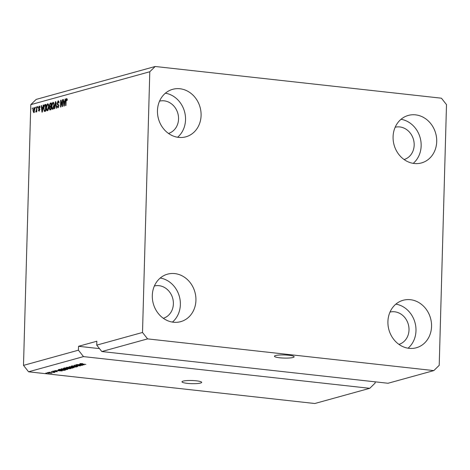 <?xml version="1.0" encoding="UTF-8"?>
<svg xmlns="http://www.w3.org/2000/svg" width="470" height="470" viewBox="0 0 470 470"><rect width="100%" height="100%" fill="white"/><g stroke="black" fill="none" stroke-linecap="round" stroke-linejoin="round"><path stroke-width="0.7" d="M293.022 357.482A9.858 1.569 -178.4 0 0 294.144 356.789A9.858 1.569 -178.4 0 0 286.671 355.056A9.858 1.569 -178.4 0 0 275.567 355.549A9.858 1.569 -178.4 0 0 274.439 356.237A9.858 1.569 -178.4 0 0 281.912 357.97A9.858 1.569 -178.4 0 0 293.022 357.482M200.555 383.05A9.858 1.569 -178.4 0 0 201.683 382.363A9.858 1.569 -178.4 0 0 194.21 380.63A9.858 1.569 -178.4 0 0 183.106 381.117A9.858 1.569 -178.4 0 0 181.978 381.81A9.858 1.569 -178.4 0 0 189.451 383.544A9.858 1.569 -178.4 0 0 200.555 383.05M404.1 159.547A16.761 14.688 74.5 0 0 414.17 145.124A16.761 14.688 74.5 0 0 395.164 127.247M168.477 133.439A16.761 14.688 74.5 0 0 178.547 119.016A16.761 14.688 74.5 0 0 159.547 101.144M163.313 318.278A16.761 14.688 74.5 0 0 173.383 303.855A16.761 14.688 74.5 0 0 154.383 285.983M398.936 344.387A16.761 14.688 74.5 0 0 409.006 329.964A16.761 14.688 74.5 0 0 390 312.092M431.548 326.433A24.646 21.596 -105.5 0 1 416.303 347.771A24.646 21.596 -105.5 0 1 387.914 321.598A24.646 21.596 -105.5 0 1 403.166 300.265A24.646 21.596 -105.5 0 1 431.548 326.433M395.858 304.137A24.646 21.596 -105.5 0 1 415.985 330.739A24.646 21.596 -105.5 0 1 408.048 348.2M195.931 300.324A24.646 21.596 -105.5 0 1 180.68 321.662A24.646 21.596 -105.5 0 1 152.298 295.489A24.646 21.596 -105.5 0 1 167.543 274.157A24.646 21.596 -105.5 0 1 195.931 300.324M160.241 278.029A24.646 21.596 -105.5 0 1 180.368 304.63A24.646 21.596 -105.5 0 1 172.425 322.091M201.095 115.485A24.646 21.596 -105.5 0 1 185.844 136.823A24.646 21.596 -105.5 0 1 157.462 110.65A24.646 21.596 -105.5 0 1 172.707 89.318A24.646 21.596 -105.5 0 1 201.095 115.485M165.399 93.189A24.646 21.596 -105.5 0 1 185.533 119.791A24.646 21.596 -105.5 0 1 177.589 137.252M436.712 141.593A24.646 21.596 -105.5 0 1 421.467 162.931A24.646 21.596 -105.5 0 1 393.079 136.758A24.646 21.596 -105.5 0 1 408.33 115.42A24.646 21.596 -105.5 0 1 436.712 141.593M401.022 119.298A24.646 21.596 -105.5 0 1 421.149 145.9A24.646 21.596 -105.5 0 1 413.206 163.36M388.044 383.262L101.808 351.542L96.738 345.127L142.51 332.466L149.795 71.746L30.785 104.657L36.184 99.399L155.194 66.487L441.43 98.201L446.5 104.622L439.215 365.343L433.816 370.601L388.044 383.262M433.816 370.601L147.58 338.882L101.808 351.542M147.58 338.882L142.51 332.466M96.738 345.127L96.844 341.232L78.537 346.296L78.425 350.191L83.501 356.607L369.737 388.32L314.806 403.513L28.57 371.799L23.5 365.378L30.785 104.657M83.501 356.607L28.57 371.799M80.852 365.308L75.987 364.767L82.432 365.355L75.858 365.284L80.394 365.919L74.284 365.243L80.858 365.178M72.321 366.441L71.552 365.965L74.683 365.895L72.239 366.054L72.633 366.347L77.133 366.201L77.879 366.641L72.327 366.3M71.234 366.136L71.552 365.965M72.245 365.848L72.633 366.347M77.15 366.571L76.786 366.171M74.137 367.646L69.037 366.694L76.451 367.005L69.942 366.718L74.142 367.487M66.44 367.376L70.764 367.364C72.621 367.558 73.267 367.793 72.709 368.075L68.303 368.075L66.434 367.74L66.44 367.376M72.997 367.898L72.709 368.075L72.721 367.704M61.118 368.85L65.442 368.838C67.292 369.032 67.944 369.267 67.38 369.549L62.974 369.549L61.106 369.214L61.118 368.85M67.674 369.373L67.38 369.549L67.392 369.179M58.339 370.36L62.222 370.942L54.767 370.636L57.217 370.666L58.345 370.207M46.653 373.221L45.778 373.127L46.653 373.092M48.839 373.156C47.47 373.021 46.988 372.851 47.388 372.651L50.578 372.657C51.917 372.792 52.387 372.957 51.988 373.156L48.839 373.027M49.732 372.369L48.856 372.275L49.732 372.24M52.493 372.158L54.967 372.305L53.768 372.575L52.499 372.029M53.927 372.187L54.32 372.422M53.562 372.416L53.345 372.123M52.017 371.735L51.148 371.641L52.023 371.606M53.333 371.559L52.687 371.183L54.908 371.124L53.556 371.453L56.776 371.347L57.305 371.688L53.339 371.423M53.304 371.089L53.556 371.453M56.659 371.623L56.535 371.323M60.436 370.266C58.568 370.084 57.945 369.855 58.568 369.59L59.514 369.326L65.618 370.002L64.096 370.384L60.436 370.137M58.209 369.778L58.568 369.59M64.678 368.592C63.515 368.457 63.239 368.298 63.85 368.128L64.837 367.851L70.947 368.533L67.539 368.88L64.678 368.457M63.503 368.298L63.85 368.128M80.264 364.291L84.154 364.879L76.698 364.573L79.148 364.603L80.27 364.144M80.047 363.615L82.644 363.633L80.875 363.845L85.846 364.409L79.853 363.727M80.752 363.527L80.875 363.845M78.425 350.191L23.5 365.378M62.228 105.204L62.381 99.781L62.716 99.687L62.528 106.496L62.169 106.596L60.971 101.544L60.818 106.972L60.483 107.06L60.677 100.251L61.029 100.151L62.228 105.204L62.563 105.239M58.486 100.95L58.027 100.897C58.697 100.797 59.032 101.467 59.032 102.901L58.697 103.083L57.975 101.702L57.293 103.048L58.873 105.744L57.886 107.865L56.964 106.103L57.299 105.926L57.898 107.072L58.538 105.821L58.45 105.157L57.41 104.651L56.964 103.159L58.268 100.874M59.008 101.784L57.975 101.702M58.609 107.189L57.734 107.09L58.586 107.148M54.232 108.793L55.431 101.702L55.777 101.608L56.541 108.153L56.2 108.247L55.595 102.448L54.579 108.693L54.232 108.793M53.339 102.354L52.916 102.307L53.833 103.118L54.091 105.362C54.074 107.377 53.615 108.688 52.722 109.299C51.864 109.181 51.471 108.135 51.553 106.15L51.947 103.612L53.139 102.29M48.011 103.829L47.593 103.782L48.504 104.587L48.768 106.837C48.745 108.852 48.293 110.162 47.394 110.767C46.536 110.656 46.148 109.604 46.225 107.618L46.618 105.086L47.811 103.764M35.268 108.247L35.626 107.178L35.268 108.247M34.198 107.601L33.899 107.571C34.527 107.659 34.798 108.429 34.727 109.886L33.758 112.7L32.935 110.432L34.057 107.554M66.799 98.577L67.151 100.48L66.816 100.656L66.481 99.346L66.135 99.951L65.935 105.556L65.606 105.644L65.735 101.021L66.523 98.547L67.01 98.888M67.416 99.44L66.481 99.346M42.846 107.201L43.187 105.086L43.534 104.992L42.318 112.083L41.995 112.177L41.16 105.65L41.507 105.556L41.73 107.513L43.146 107.236M39.509 106.15L39.163 106.114L39.909 107.489L39.574 107.665L39.122 106.825L38.663 107.718L39.809 109.622L39.034 111.237L38.311 110.033L38.646 109.857L39.039 110.538L39.474 109.816L38.328 107.93L39.345 106.097M40.109 106.913L39.122 106.825M37.512 107.624L37.87 106.561L37.512 107.624M36.513 109.481L36.584 106.913L36.919 106.825L36.778 111.778L36.443 111.866L36.466 111.079L36.049 112.066L35.744 111.889L36.513 109.481L36.842 109.522M36.049 112.066L35.744 111.889L36.196 111.936M35.885 111.143L36.437 111.208M32.189 109.099L32.547 108.029L32.189 109.099M43.645 108.376C43.645 106.379 44.08 105.115 44.961 104.599L45.901 104.34L45.713 111.149L44.303 111.413L43.645 108.376L43.974 108.417M50.049 109.951L49.215 108.482L49.614 106.954L49.221 105.403L50.243 103.136L51.23 102.865L51.042 109.675L49.785 109.974M64.778 101.138L65.113 99.023L65.459 98.929L64.249 106.02L63.926 106.108L63.092 99.581L63.438 99.487L63.662 101.444L65.077 101.168M375.172 381.834L375.136 383.068L369.737 388.32M149.795 71.746L155.194 66.487M67.122 99.417L66.605 99.358M66.064 101.062L65.735 101.021M66.822 99.37L67.022 98.941M43.51 105.127L43.187 105.086M42.335 108.129L42.265 107.571M41.519 105.691L41.16 105.65M43.111 107.465L41.73 107.513M42.359 110.092L42.717 108.024L41.818 108.276L42.177 111.419L42.652 110.127M39.345 111.055L39.222 110.579M38.663 110.074L38.311 110.033M39.797 109.851L39.474 109.816M39.809 109.481L39.38 109.434M39.885 109.351L39.204 108.024M38.675 107.965L38.328 107.93M39.433 106.837L39.715 106.402M37.87 106.684L37.541 106.649M36.913 106.954L36.584 106.913M36.795 111.114L36.466 111.079M36.813 110.556L36.425 110.509M32.542 108.159L32.213 108.123M34.081 112.477L33.916 112.019M33.264 110.468L32.935 110.432M34.193 108.294L34.451 107.883M34.574 112.095L33.699 111.995L34.392 109.98L33.875 108.276L33.27 110.291L33.787 111.989L34.345 112.048M34.721 110.015L34.392 109.98M34.621 108.364L34.046 108.3M34.833 108.364L33.875 108.276M35.62 107.307L35.291 107.272M45.091 105.35L45.831 104.692L44.961 104.599M44.979 111.349L44.679 110.656M45.731 110.479L45.402 110.444L45.549 105.227L44.151 106.596L43.974 108.294L44.392 110.591L45.725 110.691M45.878 105.262L45.549 105.227M44.392 110.591L45.402 110.444M47.652 110.644L47.323 109.998M46.553 107.659L46.225 107.618M47.024 105.127L46.618 105.086M47.752 104.569L48.21 104.005M48.134 110.086L47.258 109.986L48.434 106.913C48.498 105.445 48.21 104.663 47.57 104.575L46.559 107.548L46.653 109.052L47.411 109.974L48.122 110.05M48.763 106.954L48.434 106.913M48.598 104.663L47.57 104.575M50.407 103.882L51.218 103.206M50.343 109.868L50.12 109.193M49.556 108.517L49.215 108.482M50.407 107.043L49.614 106.954M50.454 107.025L50.143 106.361M49.55 105.439L49.221 105.403M50.637 106.361L51.13 106.39M50.566 109.163L51.054 109.216L50.184 109.122L50.731 108.969L50.784 106.937L49.867 107.254L49.55 108.276L50.184 109.122L49.867 109.163L50.742 109.263M51.06 109.005L50.731 108.969M51.113 106.972L50.784 106.937M50.807 106.138L50.877 103.752L49.891 104.111L49.55 105.309L50.196 106.308L51.136 106.179M51.206 103.788L50.877 103.752M52.975 109.169L52.652 108.523M51.882 106.185L51.553 106.15M52.352 103.659L51.947 103.612M53.081 103.094L53.533 102.531M53.462 108.611L52.587 108.517L53.762 105.445C53.821 103.97 53.533 103.194 52.899 103.106L51.882 106.073L51.982 107.577L52.74 108.5L53.445 108.582M54.085 105.48L53.762 105.445M53.927 103.188L52.899 103.106M55.789 101.743L55.431 101.702M58.145 107.742L57.904 107.107M57.305 106.144L56.964 106.103M58.868 105.856L58.538 105.821M58.85 105.204L58.45 105.157M58.832 104.945L57.41 104.651M58.28 104.745L57.892 104.058M57.293 103.194L56.964 103.159M58.174 101.69L58.656 101.103M62.71 99.816L62.381 99.781M61.37 101.585L60.971 101.544M61.065 100.292L60.677 100.251M65.442 99.058L65.113 99.023M64.267 102.066L64.196 101.502M63.45 99.622L63.092 99.581M65.036 101.403L63.662 101.444M64.29 104.029L64.649 101.961L63.744 102.213L64.108 105.356L64.584 104.058M48.016 372.557L49.127 373.062L51.477 372.781M51.359 373.086L47.911 372.563M53.78 372.175L53.768 372.575M60.419 370.748L58.039 370.718L61.423 370.918L60.424 370.601M64.572 370.013L59.32 369.655L60.777 370.178L63.438 370.284L64.578 369.89M59.326 369.379L59.414 369.972M61.84 368.733L61.834 368.932C61.429 369.144 61.923 369.32 63.327 369.461L66.664 369.467L66.893 369.05M66.664 369.467C67.081 369.25 66.558 369.073 65.095 368.932L61.623 369.056L61.629 368.756M69.901 368.545L67.216 368.603L69.901 368.415M67.228 368.298L67.768 368.774M67.363 368.133L64.308 368.327L64.314 367.998M64.32 367.998L65.001 368.498L67.363 368.263M67.163 367.264L67.157 367.458C66.752 367.669 67.251 367.846 68.655 367.987L71.992 367.992L72.221 367.575M71.992 367.992C72.409 367.781 71.886 367.599 70.424 367.458L66.946 367.581L66.957 367.281M82.35 364.685L79.971 364.649L83.355 364.849L82.35 364.538M78.537 346.296L99.499 348.623M39.803 109.34L39.016 109.252M51.118 103.236L50.243 103.136M56 103.517L55.695 103.482M58.803 104.939L57.957 104.845M64.725 369.902L64.719 370.254M69.965 368.421L69.954 368.803M67.498 368.145L67.486 368.504M36.002 111.179L36.877 111.278M44.532 110.638L45.408 110.732M59.003 369.808L59.014 369.461M67.198 368.627L67.21 368.304M72.016 366.171L72.022 365.872"/></g></svg>
